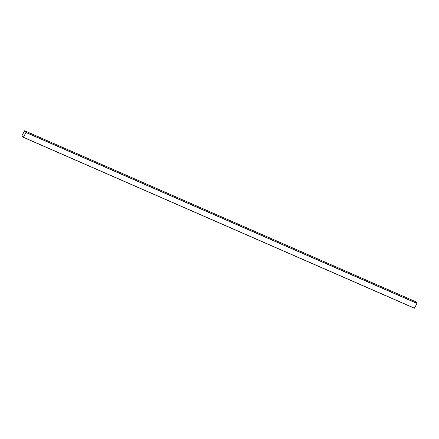 <?xml version="1.0" encoding="UTF-8"?>
<svg xmlns="http://www.w3.org/2000/svg" width="439" height="439" viewBox="0 0 439 439"><rect width="100%" height="100%" fill="white"/><g stroke="black" fill="none" stroke-linecap="round" stroke-linejoin="round"><path stroke-width="0.66" d="M23.075 137.001L22.356 136.156M21.95 135.673L24.644 130.778L26.027 132.545L23.355 137.325L21.95 135.673M24.65 130.784L415.645 301.675L417.034 303.442L414.356 308.222L23.36 137.325L414.356 308.222M24.589 130.849L26.016 132.523L23.371 137.281L21.983 135.574L24.589 130.849L26.016 132.523L23.366 137.275L21.983 135.574L24.589 130.849M26.044 132.424L417.05 303.327M26.027 132.545L417.034 303.442M23.421 137.27L414.421 308.167M24.644 130.778L415.645 301.675"/></g></svg>
